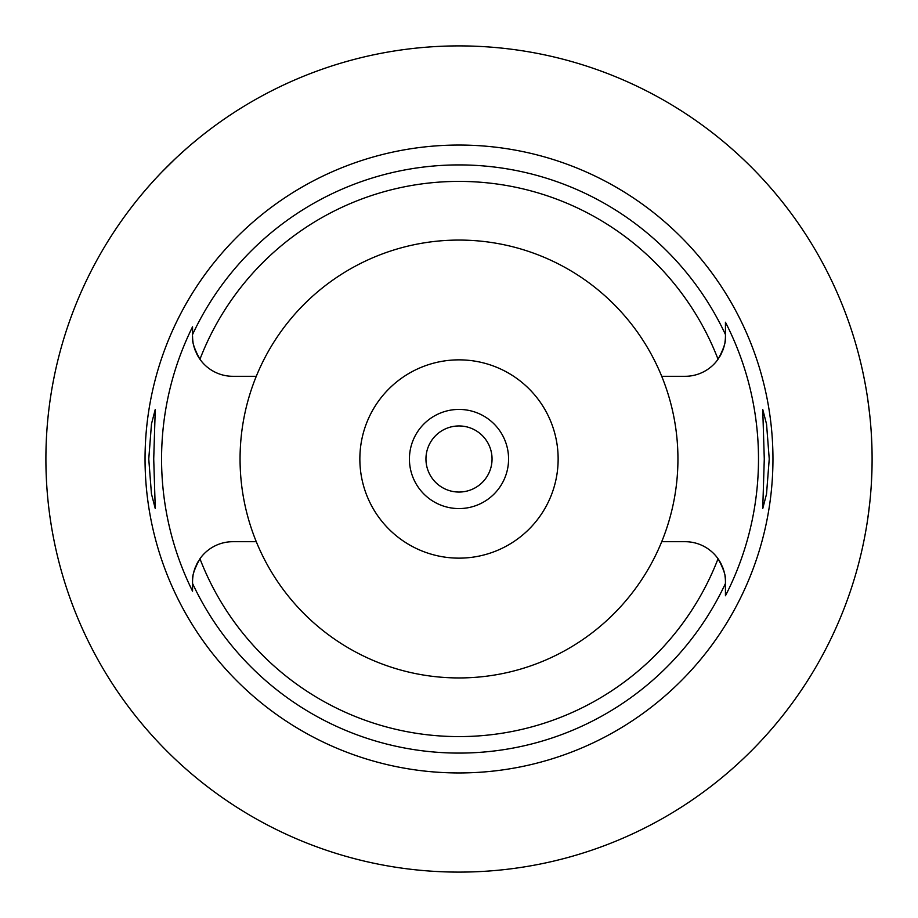 <?xml version="1.0" encoding="UTF-8"?>
<svg xmlns="http://www.w3.org/2000/svg" width="918" height="918" viewBox="0 0 918 918"><rect width="100%" height="100%" fill="white"/><g stroke="black" fill="none" stroke-linecap="round" stroke-linejoin="round"><path stroke-width="1.38" d="M256.283 376.3A218.943 218.943 0 0 0 459 677.943A218.943 218.943 0 0 0 661.717 376.3A218.943 218.943 0 0 0 256.283 376.3L232.874 376.3A40.323 40.323 0 0 1 199.952 359.259C194.146 348.691 191.678 340.922 192.55 335.977A40.323 40.323 0 0 0 193.044 342.299M724.956 342.299A40.323 40.323 0 0 0 725.45 335.977C726.322 340.934 723.854 348.691 718.048 359.259A40.323 40.323 0 0 1 685.126 376.3L661.717 376.3M193.652 345.363A40.323 40.323 0 0 0 194.432 348.174M194.662 348.84A40.323 40.323 0 0 0 195.672 351.548M196.119 352.558A40.323 40.323 0 0 0 199.952 359.259A277.58 277.58 0 0 1 718.048 359.259M192.55 590.492L192.55 591.181A297.432 297.432 0 0 1 192.55 326.819L192.55 333.854M192.55 334.634L192.55 326.831M192.55 583.217L192.55 585.799M197.955 561.85A40.323 40.323 0 0 0 196.119 565.442M195.523 566.831A40.323 40.323 0 0 0 193.652 572.648M193.044 575.701A40.323 40.323 0 0 0 192.55 582.023C191.678 577.066 194.146 569.309 199.952 558.741A40.323 40.323 0 0 1 232.874 541.7L256.283 541.7M721.881 565.442A40.323 40.323 0 0 0 685.126 541.7L661.717 541.7M199.952 558.741A277.58 277.58 0 0 0 718.048 558.741C723.854 569.309 726.322 577.078 725.45 582.023L725.45 595.759A299.498 299.498 0 0 0 725.45 322.241L725.45 335.322M192.55 591.181L192.55 582.023M459 145.044A313.956 313.956 0 0 0 145.044 459A313.956 313.956 0 0 0 459 772.956A313.956 313.956 0 0 0 772.956 459A313.956 313.956 0 0 0 459 145.044M153.719 459L155.257 409.428L151.481 423.921L148.762 459L151.447 493.873L155.257 508.572L153.719 459M769.238 459L766.553 424.127L762.743 409.428L764.281 459L762.743 508.572L766.519 494.079L769.238 459M720.045 356.15A40.323 40.323 0 0 0 721.881 352.558M722.466 351.192A40.323 40.323 0 0 0 724.348 345.352M725.45 334.783L725.45 330.755M725.45 595.174L725.45 584.984M725.45 583.32L725.45 582.023A40.323 40.323 0 0 0 724.956 575.701M724.348 572.637A40.323 40.323 0 0 0 723.579 569.871M723.338 569.16A40.323 40.323 0 0 0 722.317 566.44M459 558.144A99.144 99.144 0 0 0 558.144 459A99.144 99.144 0 0 0 459 359.856A99.144 99.144 0 0 0 359.856 459A99.144 99.144 0 0 0 459 558.144M459 508.572A49.572 49.572 0 0 0 508.572 459A49.572 49.572 0 0 0 459 409.428A49.572 49.572 0 0 0 409.428 459A49.572 49.572 0 0 0 459 508.572M459 492.048A33.048 33.048 0 0 0 492.048 459A33.048 33.048 0 0 0 459 425.952A33.048 33.048 0 0 0 425.952 459A33.048 33.048 0 0 0 459 492.048M138.193 198.747L141.028 195.282M141.211 195.064L146.1 189.292M146.788 188.488L150.804 183.933M151.378 183.279L154.832 179.469M155.727 178.505L161.499 172.389M161.671 172.205L175.395 158.63M177.197 156.944L187.111 147.982M191.334 144.344L198.747 138.193M54.242 376.38L52.682 384.424M51.477 391.378L50.456 397.781M50.456 520.185L51.488 526.714M52.682 533.565L54.242 541.62M459 872.1A413.1 413.1 0 0 1 45.9 459A413.1 413.1 0 0 1 459 45.9A413.1 413.1 0 0 1 872.1 459A413.1 413.1 0 0 1 459 872.1M861.979 368.118L862.427 370.138M862.495 370.424L863.712 376.185M863.827 376.736L865.594 385.973M867.728 399.032L869.725 414.741M871.239 432.332L872.02 450.738M872.02 467.262L871.251 485.461M869.759 502.949L867.762 518.67M865.64 531.797L863.872 541.058M863.746 541.689L862.518 547.472M862.438 547.828L861.979 549.882M725.45 583.458A294.081 294.081 0 0 1 192.55 583.458M192.55 334.542A294.081 294.081 0 0 1 725.45 334.542"/></g></svg>
